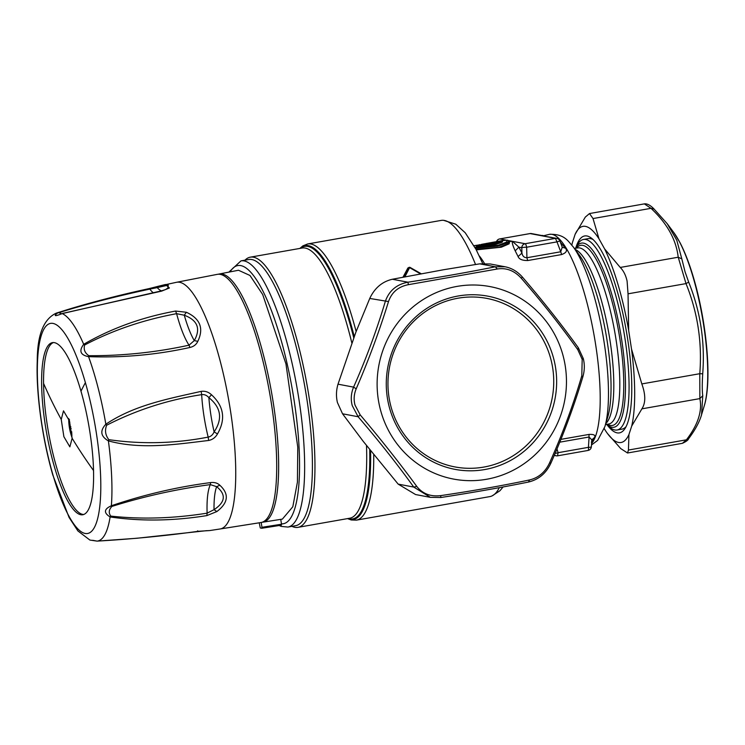 <?xml version="1.0" encoding="UTF-8"?>
<svg xmlns="http://www.w3.org/2000/svg" width="745" height="745" viewBox="0 0 745 745"><rect width="100%" height="100%" fill="white"/><g stroke="black" fill="none" stroke-linecap="round" stroke-linejoin="round"><path stroke-width="1.12" d="M552.399 366.223A85.759 82.788 100.7 0 0 456.005 298.587A85.759 82.788 100.7 0 0 389.3 399.087A85.759 82.788 100.7 0 0 485.703 466.724A85.759 82.788 100.7 0 0 552.399 366.223M577.813 349.731L582.19 359.351L581.798 375.797C573.129 405.317 562.354 434.4 549.493 463.045C545.154 472.162 538.523 477.787 529.602 479.938C501.888 485.749 472.246 490.974 440.677 495.621C430.554 496.841 422.592 493.777 416.8 486.448C399.655 463.101 380.788 439.243 360.189 414.881L355.03 405.122C353.558 399.692 353.95 394.263 356.194 388.825C368.663 360.012 379.428 330.92 388.508 301.567C391.758 292.245 398.389 286.62 408.4 284.674L497.315 268.992C506.349 267.567 514.311 270.631 521.202 278.164C542.136 302.237 561.004 326.087 577.813 349.731L578.306 347.738L583.298 358.587C584.788 364.622 584.629 370.731 582.823 376.914C574.088 406.006 563.443 434.735 550.909 463.101C546.187 473.28 538.7 479.603 528.438 482.052C501.143 487.565 471.958 492.706 440.891 497.502L430.396 497.353L413.745 487.062L416.8 486.448M521.202 278.164L522.478 277.159C542.975 301.036 561.59 324.559 578.306 347.738M479.733 263.842L495.313 266.785L505.073 266.775L490.257 263.981L479.733 263.842L443.75 269.709L392.354 279.254C382.166 281.638 374.633 288.036 369.753 298.447L355.859 332.223L338.007 384.178C336.181 390.371 335.995 396.498 337.429 402.551L342.542 413.792L358.122 416.744L352.264 405.662C350.597 399.506 351.035 393.323 353.586 387.13C366.074 358.904 376.653 330.324 385.333 301.39C389.058 290.764 396.591 284.367 407.934 282.197C438.954 277.419 468.084 272.288 495.313 266.785L497.315 268.992M392.354 279.254L407.934 282.197L408.4 284.674M369.753 298.447L388.508 301.567M338.007 384.178L353.586 387.13L356.194 388.825M342.542 413.792L363.318 441.459L398.165 484.12L413.745 487.062C397.104 463.986 378.562 440.546 358.122 416.744L360.189 414.881M440.677 495.621L440.891 497.502M440.882 497.483L430.396 497.353L415.58 494.55L398.165 484.12M529.602 479.938L528.438 482.052M550.853 462.878L549.493 463.045M582.599 377.147L581.798 375.797M499.308 487.658A140.218 34.4 80 0 1 489.865 496.598L356.38 520.14L351.221 519.973L347.515 518.613M356.138 331.506A140.218 34.4 80 0 0 307.657 243.96L441.152 220.418A140.218 34.4 80 0 1 475.534 264.503M402.998 277.159L407.869 268.032L409.005 267.418L407.869 268.032M403.362 277.084L409.024 267.408A1.22 1.22 0 0 1 410.104 267.436A1.22 0.466 117.7 0 0 409.601 267.641L404.926 276.786M244.984 260.173A137.173 33.646 80 0 1 250.32 257.165A137.173 33.646 80 0 1 292.208 323.628A137.173 33.646 80 0 1 314.939 462.85A137.173 33.646 80 0 1 297.972 527.348A137.173 33.646 80 0 1 291.938 526.352M403.818 277L408.558 267.8L410.188 267.52A1.22 0.466 117.7 0 0 410.104 267.436L421.158 273.722L410.188 267.52M248.728 259.511A135.143 33.153 80 0 1 263.46 267.967A135.143 33.153 80 0 1 312.397 462.142A135.143 33.153 80 0 1 295.681 525.691L287.924 527.06A135.143 33.153 -100 0 0 301.138 415.03A135.143 33.153 -100 0 0 255.693 269.336A135.143 33.153 -100 0 0 240.97 260.88L248.728 259.511M508.937 241.51L509.599 241.827L509.124 243.829L501.32 247.21L476.279 249.873M509.282 241.482L512.43 241.324C511.871 242.544 512.793 245.71 515.195 250.832L518.902 247.154L521.798 247.703A4.06 3.921 -79.3 0 1 525.113 243.727A4.06 0.996 80 0 1 526.64 247.228L556.999 241.874L560.734 251.773L562.233 247.219M552.064 237.478L542.779 235.969L549.447 234.33A107.708 26.42 80 0 1 582.339 286.508A107.708 26.42 80 0 1 600.191 395.819A107.708 26.42 80 0 1 591.558 443.564M515.195 250.832L518.092 256.559C519.144 259.269 522.385 260.592 527.814 260.526L561.628 254.557C566.256 252.853 567.55 250.739 565.502 248.197L560.417 242.358M420.45 273.853L409.601 267.641L408.558 267.8M559.765 442.176L589.081 437.008A4.06 0.996 80 0 1 589.146 434.4C594.007 434.214 595.786 435.257 594.473 437.529L591.334 442.111M509.329 241.818L507.149 244.248L498.861 247.331L475.962 249.277M509.133 241.268L512.43 241.324L518.902 247.154L521.938 253.095C522.543 256.168 524.201 257.723 526.929 257.733A4.06 0.996 -100 0 0 527.814 260.526M565.502 248.197L562.27 247.275L559.877 240.933L556.999 241.874L555.463 238.372A4.06 3.921 -79.3 0 1 556.832 238.381L542.779 235.969L541.457 235.467L542.919 235.476M561.628 254.557L560.734 251.773L526.929 257.733L526.64 247.228A4.06 0.484 178.5 0 0 521.798 247.703L521.938 253.095L518.092 256.559M475.375 248.169L497.995 246.129L506.451 243.27L508.956 241.008L509.506 241.818M587.917 450.455A4.06 0.996 -100 0 0 588.01 450.455A4.06 0.996 -100 0 0 588.438 447.335L589.081 437.008L591.791 439.848L594.473 437.529M496.673 241.576A4.06 3.921 -79.3 0 1 499.746 238.922L499.653 238.922A4.06 4.06 0 0 0 496.515 241.603M508.546 240.588L525.113 243.727L555.463 238.372L530.095 233.576A4.06 3.921 -79.3 0 1 531.464 233.576A4.06 4.06 0 0 0 530.002 233.567A4.06 0.996 80 0 1 530.095 233.576L499.746 238.922L506.069 240.123M474.872 247.256L498.442 245.207L506.47 242.116L507.159 240.197L501.962 240.635L507.568 240.207L508.965 241.026M262.072 522.264A125.998 30.908 -100 0 0 262.92 522.18L282.383 519.107L292.813 506.758L297.432 482.043L297.767 447.186L285.959 363.933L262.696 294.526L249.975 275.473L238.484 270.249L219.142 274.02A125.998 30.908 -100 0 0 218.322 274.225M261.216 522.478L261.951 527.292L281.498 524.229L280.753 519.367M281.498 524.229L281.405 525.178L261.868 528.242L281.396 525.178M554.438 454.953A4.06 3.921 100.7 0 0 557.567 455.8L558.089 452.69L556.99 448.909M473.68 245.72L481.009 244.733M481.391 245.235L482.341 244.36L481.065 244.723M480.627 245.207L482.341 244.36M484.52 243.801L485.47 243.624M484.278 243.848L482.397 244.174M478.821 245.114A1.22 1.183 -108.4 0 1 479.547 244.667L479.808 244.947M499.55 238.968L530.002 233.567A4.06 0.996 80 0 0 529.918 233.604M493.963 242.525L495.127 243.038C494.233 244.099 490.238 244.891 483.132 245.394L483.915 244.509C489.893 244.118 493.237 243.457 493.963 242.525L486.345 243.41M501.962 240.635L487.798 243.196L501.851 241.138C506.991 242.46 483.151 247.573 476.288 245.98L477.387 245.533L477.703 246.036M483.915 244.509L477.387 245.533M261.951 527.292L261.849 528.242A132.098 32.407 -100 0 1 260.275 527.944L259.232 522.794M262.92 522.18A125.998 30.908 -100 0 0 273.322 509.869A125.998 30.908 -100 0 0 266.487 367.443A125.998 30.908 -100 0 0 219.142 274.02M554.233 455.428L556.198 455.8A4.06 4.06 0 0 0 557.66 455.81L557.567 455.8M488.366 243.913L488.199 243.131L488.366 243.913M494.838 242.684L501.329 242.237M489.269 243.606L489.055 243.019L489.269 243.606M483.095 246.334L483.132 245.394L481.968 244.723M500.118 242.879L495.481 243.345M482.35 244.174L494.373 242.525L495.872 243.922L495.341 244.397M498.498 243.503L495.807 243.82M258.496 344.311A125.998 30.908 -100 0 0 217.205 274.365L176.593 282.281A125.253 30.722 80 0 1 217.642 351.817A125.253 30.722 80 0 1 220.101 528.978L260.974 522.524A125.998 30.908 -100 0 0 258.496 344.311M606.449 424.445L611.757 428.701A96.729 23.728 80 0 0 617.093 429.995A96.729 23.728 80 0 0 629.059 384.513A96.729 23.728 -100 0 0 613.023 286.331A96.729 23.728 -100 0 0 583.484 239.471A96.729 23.728 -100 0 0 578.912 242.507L575.382 248.327M583.484 239.471L588.336 238.614A96.729 23.728 80 0 1 593.104 239.573M88.841 355.7C84.837 352.972 83.431 349.414 84.632 345.01C112.607 330.296 143.263 319.847 176.602 313.673L184.285 315.219C197.593 320.257 200.927 328.722 194.287 340.605L189.016 345.177C156.096 352.366 122.701 355.877 88.841 355.7L88.562 356.659C123.055 357.861 156.841 354.797 189.919 347.477C193.719 346.583 196.345 344.525 197.816 341.322C204.009 328.331 200.191 318.637 186.352 312.257L175.559 311.056M108.835 439.662C105.39 435.276 104.654 430.47 106.628 425.246C136.521 409.936 168.202 399.739 201.672 394.654C204.372 394.263 206.775 395.269 208.889 397.672C221.069 407.478 222.82 418.876 214.122 431.886C212.828 434.838 210.844 436.579 208.172 437.11C174.917 443.564 141.801 444.411 108.835 439.662L108.398 440.891C100.603 436.356 99.746 430.806 105.846 424.231A115.857 28.422 -100 0 0 95.192 377.203A115.857 28.422 -100 0 0 88.562 356.659C80.376 355.067 78.756 350.951 83.691 344.292C111.396 328.303 142.016 317.23 175.569 311.056L176.602 313.673A61.062 14.974 -100 0 0 189.016 345.177L189.919 347.477M62.496 313.422L161.628 291.118L169.385 287.98L165.539 284.497L159.179 286.052L157.242 287.607L168.249 285.121L167.951 287.859L166.582 288.939C165.316 289.293 168.901 288.65 161.181 290.932L62.235 313.598C54.711 316.55 53.258 316.271 57.896 312.779L70.132 308.803L56.434 313.077A115.857 28.422 -100 0 1 57.896 312.779L58.79 312.704C86.457 304.044 116.807 296.175 149.82 289.107L148.832 288.697M110.809 516.108C108.444 512.905 108.807 509.673 111.908 506.423C144.185 496.3 176.993 489.037 210.351 484.613L216.637 486.671C226.294 494.484 225.428 502.149 214.038 509.664L207.119 513.156C173.669 518.492 141.569 519.479 110.809 516.108L110.111 516.956C103.518 512.802 103.946 509.068 111.377 505.753A115.857 28.422 -100 0 0 108.398 440.891C141.28 449.812 175.764 444.392 208.656 440.463C212.511 439.68 215.445 437.511 217.475 433.935C225.921 419.249 223.919 406.193 211.478 394.757C208.479 391.945 205.033 390.818 201.15 391.367C168.752 398.724 134.417 405.001 105.846 424.231L106.628 425.246M92.706 540.302L97.055 541.121C131.39 539.138 165.167 535.86 198.384 531.287L209.736 530.561L220.101 528.978M97.055 541.121L97.055 541.121A115.857 28.422 -100 0 0 110.111 516.956C140.963 521.444 173.213 520.988 206.859 515.596L216.851 511.564C228.361 502.782 229.358 494 219.831 485.228C217.54 483.03 214.467 482.145 210.602 482.592C177.059 486.951 143.981 494.671 111.377 505.753L111.908 506.423M626.098 426.596A96.729 23.728 80 0 1 621.945 429.139L617.093 429.995M607.724 425.656A99.988 24.529 -100 0 0 624.953 428.608A99.988 24.529 -100 0 0 617.326 291.491A99.988 24.529 -100 0 0 591.344 238.083A99.988 24.529 -100 0 0 576.164 246.744M153.153 292.655A61.062 14.974 -100 0 1 149.82 289.107L157.242 287.607A59.162 14.509 -100 0 0 161.488 290.857M70.132 308.803C95.062 301.353 121.351 294.629 148.981 288.632L159.179 286.052M166.163 289.293L169.385 287.98M160.892 291.202L161.628 291.118M84.632 345.01L83.691 344.292A115.857 28.422 -100 0 0 62.235 313.598M197.816 341.322L194.287 340.605A59.162 14.509 -100 0 1 184.285 315.219L186.352 312.257M206.523 530.673L136.866 538.263L97.073 541.121L89.894 540.06L77.908 530.943L69.034 517.365L52.793 474.956C42.242 438.637 35.956 392.913 37.25 361.129C37.269 334.859 43.657 318.841 56.434 313.077M206.859 515.596L207.119 513.156A61.062 14.974 -100 0 1 210.351 484.613L210.602 482.592M216.851 511.564L214.038 509.664A59.162 14.509 -100 0 1 216.637 486.671L219.831 485.228M197.555 530.85L198.384 531.287M208.656 440.463L208.172 437.11A61.062 14.974 -100 0 1 201.672 394.654L201.15 391.367M217.475 433.935L214.122 431.886A59.162 14.509 -100 0 1 208.889 397.672L211.478 394.757M604.26 428.552L605.08 430.033A109.739 26.922 -100 0 0 607.548 433.609A109.739 26.922 -100 0 0 628.938 434.54L631.713 426.047A109.739 26.922 -100 0 0 631.509 349.014L628.668 330.435A109.739 26.922 -100 0 0 618.825 287.3A109.739 26.922 -100 0 0 604.605 248.895L620.25 267.446L678.22 257.221L681.824 258.887L676.777 240.244L667.213 223.705L653.812 208.758C650.255 205.145 647.107 203.515 644.369 203.879L650.99 208.33L654.119 209.121M571.843 245.114A109.739 26.922 -100 0 1 572.356 242.796L575.131 234.303A109.739 26.922 -100 0 1 598.989 238.81L604.605 248.895M41.618 383.722A87.389 21.437 -100 0 0 54.236 466.212A87.389 21.437 -100 0 0 82.779 514.748A87.389 21.437 -100 0 0 93.591 473.662A87.389 21.437 -100 0 0 80.972 391.162A87.389 21.437 -100 0 0 52.42 342.635A87.389 21.437 -100 0 0 41.618 383.722M61.462 313.645L58.79 312.704M607.548 433.609L620.725 448.583L627.532 452.997L628.445 450.045L686.415 439.82L688.613 438.693C695.104 430.051 699.415 422.098 701.548 414.835L702.768 395.725C702.116 391.265 702.097 383.954 702.712 373.794L699.788 373.701L699.853 398.612L702.768 395.725M575.131 234.303L585.309 217.093L589.5 213.554L644.369 203.879M598.989 238.81L593.02 218.555L589.5 213.554M628.668 330.435L628.035 293.819L627.094 281.107C625.809 275.305 623.537 270.752 620.25 267.446M631.509 349.014L641.827 383.926C645.71 394.701 645.729 403.008 641.892 408.837L699.853 398.612C702.423 411.1 697.944 424.836 686.415 439.82L682.392 443.322C686.154 441.608 688.231 440.062 688.613 438.693M631.713 426.047L641.892 408.837M628.938 434.54L628.445 450.045M83.738 514.488A87.389 21.437 80 0 1 57.514 470.346A87.389 21.437 80 0 1 43.564 383.377A87.389 21.437 80 0 1 53.416 342.551M593.02 218.555L650.99 208.33C667.12 223.379 676.19 239.676 678.22 257.221L686.005 283.603L688.678 282.104C700.468 311.438 705.143 342.002 702.712 373.794M700.933 416.762L704.267 405.792A97.949 24.026 -100 0 0 693.586 278.853A97.949 24.026 -100 0 0 673.676 232.384L667.213 223.705M61.239 419.444L63.502 410.849L69.481 421L72.125 438.265L69.862 446.86L63.884 436.71L61.239 419.444A1217.293 659.018 179.4 0 1 43.564 383.377M681.824 258.887L685.028 271.711L688.678 282.104M72.116 437.883A16.26 3.986 80 0 1 71.892 437.278A55.409 55.409 0 0 1 68.698 419.156A16.26 3.986 80 0 1 68.698 418.504M71.66 432.379L70.738 432.771L71.902 435.741L71.669 431.672M70.738 432.771L69.127 422.219L69.434 419.537M69.834 422.285L69.127 422.219M555.276 365.888A88.143 85.079 100.7 0 0 456.201 296.37A88.143 85.079 100.7 0 0 387.651 399.655A88.143 85.079 100.7 0 0 486.718 469.173A88.143 85.079 100.7 0 0 555.276 365.888M378.646 401.602A97.949 94.55 -79.3 0 1 454.832 286.816A97.949 94.55 -79.3 0 1 564.933 364.072A97.949 94.55 -79.3 0 1 488.748 478.858A97.949 94.55 -79.3 0 1 378.646 401.602M583.149 358.457L582.19 359.351M370.572 450.623A139.036 34.102 80 0 1 370.628 454.078A139.036 34.102 80 0 1 347.636 518.585M373.729 454.618A140.218 34.4 80 0 1 356.38 520.14M299.974 248.411A139.036 34.102 80 0 1 354.257 336.544M300.431 248.327A138.365 33.944 80 0 1 353.763 337.885M369.716 449.542A138.365 33.944 80 0 1 369.79 453.845A138.365 33.944 80 0 1 348.092 518.511M250.32 257.165L302.07 248.038A137.173 33.646 80 0 1 351.854 343.017M366.503 445.482A137.173 33.646 80 0 1 366.689 453.724A137.173 33.646 80 0 1 349.722 518.222L297.972 527.348M479.286 255.908A107.708 26.42 80 0 1 484.464 263.46M560.901 439.373L589.146 434.4M508.826 241.482L509.599 241.827M573.138 246.781L579.247 254.976A91.449 22.434 -100 0 1 611.04 384.69A91.449 22.434 -100 0 1 607.799 416.874L604.865 426.662A101.609 24.93 -100 0 0 608.46 390.911A101.609 24.93 -100 0 0 573.138 246.781C568.118 241.361 564.71 233.79 549.447 234.33M281.433 523.847A131.073 32.156 -100 0 0 296.612 418.83A131.073 32.156 -100 0 0 252.08 273.769A131.073 32.156 -100 0 0 230.084 271.888M508.314 240.71L507.159 240.197M555.109 453.379A4.06 1.192 -16.1 0 0 558.089 452.69L588.438 447.335A4.06 0.857 3.6 0 0 591.362 446.702L591.791 439.848M575.093 249.407A89.419 21.931 80 0 1 613.796 383.051A89.419 21.931 80 0 1 605.806 423.523M574.414 248.495L577.664 247.917A89.419 21.931 80 0 1 604.968 291.239A89.419 21.931 80 0 1 619.793 381.989A89.419 21.931 80 0 1 608.73 424.035L605.48 424.613M500.901 242.013L501.851 241.138M478.961 246.074L482.36 245.468L482.332 246.427M576.397 248.15A91.449 22.434 80 0 1 605.955 281.703A91.449 22.434 80 0 1 623.761 382.446A91.449 22.434 80 0 1 607.464 424.259M575.559 248.29A93.479 22.927 80 0 1 606.169 277.224A93.479 22.927 80 0 1 625.483 383.293A93.479 22.927 80 0 1 606.626 424.408M496.412 244.146L495.63 243.811M85.386 382.623A106.675 26.168 -100 0 0 41.85 333.788A106.675 26.168 -100 0 0 52.755 474.239A106.675 26.168 80 0 0 96.301 523.074A106.675 26.168 80 0 0 85.386 382.623A1219.332 468.475 164 0 0 80.972 391.162M641.827 383.926L699.788 373.701C702.246 342.43 697.655 312.397 686.005 283.603L628.035 293.819M72.125 438.265A1217.293 659.018 -0.6 0 0 93.535 470.551M70.244 426.997L70.877 426.885M70.505 428.692L71.185 428.571M505.073 266.775C511.787 268.107 517.598 271.571 522.478 277.159M443.601 220.334L455.8 224.208L465.225 232.766L476.064 249.463L482.695 263.516M307.657 243.96L302.87 245.878L299.853 248.43M492.221 495.816L499.951 490.732L503.117 486.951M228.873 272.121L240.97 260.88M279.198 525.523L281.21 526.398L287.924 527.06M604.865 426.662L597.658 440.388L591.465 444.998M541.457 235.467L531.464 233.576M473.867 245.701L482.071 244.5L481.466 245.142M481.559 244.323A1.22 1.22 0 0 0 480.814 244.76M477.871 245.384L479.38 244.705M559.877 240.933A4.06 4.06 0 0 0 556.832 238.381M591.362 446.702A4.06 4.06 0 0 1 588.01 450.455L557.66 455.81M485.6 243.596L484.501 243.811M501.329 242.386L501.46 242.134C498.722 243.978 492.464 245.282 482.695 246.027L476.558 245.971M176.593 282.281L158.918 286.108M205.573 530.766L209.736 530.561M627.532 452.997L682.392 443.322M704.267 405.792C712.08 381.142 706.893 323.675 694.051 279.533C689.786 264.717 685.074 252.369 679.924 242.497L673.676 232.384"/></g></svg>
